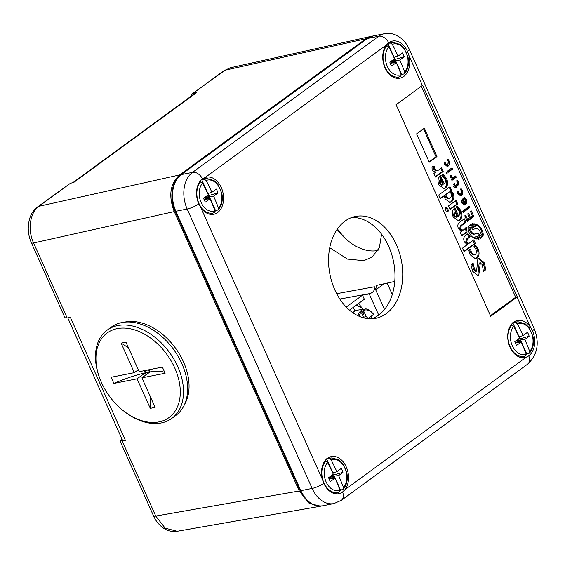 <?xml version="1.0" encoding="UTF-8"?>
<svg xmlns="http://www.w3.org/2000/svg" width="565" height="565" viewBox="0 0 565 565"><rect width="100%" height="100%" fill="white"/><g stroke="black" fill="none" stroke-linecap="round" stroke-linejoin="round"><path stroke-width="0.85" d="M350.067 242.456A50.539 34.274 53.8 0 1 337.425 228.924M372.286 36.153L365.845 38.794L225.103 70.187L230.428 67.744L223.86 70.745A6.921 4.697 53.8 0 1 225.103 70.187L192.319 93.804L190.928 96.311M320.574 506.233L177.184 531.284C170.461 532.181 164.528 529.984 159.379 524.68C154.923 519.602 155.354 519.242 153.532 515.88L120.006 440.933L121.871 438.828M120.006 440.933L125.388 440.326L122.478 440.184L67.765 317.876M67.143 317.982L33.582 242.964A6.921 1.533 -24.1 0 1 31.372 242.788L64.897 317.728L67.143 317.982L70.406 317.41L125.388 440.326M365.845 38.794L179.649 174.917C170.086 183.569 168.285 195.794 174.246 211.585L299.231 490.992L309.274 503.472L320.751 506.205L321.845 505.965M184.55 404.406A53.075 35.998 -126.2 0 0 175.708 348.45A53.075 35.998 -126.2 0 0 125.19 321.994A53.075 35.998 -126.2 0 0 124.42 322.156M177.184 531.284L165.164 528.155L155.742 516.057L122.188 441.039M174.246 211.585L33.582 242.964C27.424 229.955 29.959 212.412 38.9 206.31L70.463 183.237L73.676 182.495L196.662 92.589L193.541 93.26M72.737 182.714L195.031 93.31L196.662 92.589M31.372 242.788C29.309 238.119 28.264 233.218 28.25 228.098L28.674 222.772L29.896 217.864C31.471 213.245 34.062 209.587 37.657 206.868L70.463 183.237M342.56 491.981A18.92 13.263 78.8 0 1 338.71 493.697A18.92 13.263 78.8 0 1 323.802 483.343L322.424 479.445A18.92 13.263 78.8 0 1 327.502 458.286A18.92 13.263 78.8 0 1 331.351 456.577A18.92 13.263 78.8 0 1 346.599 467.728A18.92 13.263 78.8 0 1 344.855 489.77L342.56 491.981A9.231 6.257 53.8 0 1 341.38 500.308L527.576 364.178C537.59 354.834 539.78 342.941 534.158 328.512L409.173 49.106C406.934 44.098 403.742 40.115 399.603 37.163L395.86 35.058C392.138 33.427 388.317 32.982 384.398 33.716A27.692 19.408 78.8 0 0 378.762 36.231L192.559 172.353A27.692 19.408 78.8 0 0 187.163 209.022L312.148 488.428A27.692 19.408 78.8 0 0 333.971 503.577L341.38 500.308M532.456 330.8A18.92 13.263 78.8 0 1 528.762 355.858L526.121 357.25A18.92 13.263 78.8 0 1 524.92 357.567A18.92 13.263 78.8 0 1 508.966 344.473A18.92 13.263 78.8 0 1 513.698 322.163A18.92 13.263 78.8 0 1 517.547 320.447A18.92 13.263 78.8 0 1 530.535 327.305L532.456 330.8A9.231 2.041 -24.1 0 0 534.158 328.512M530.535 327.305L517.024 297.105L490.738 316.322L396.079 104.709L422.366 85.492A9.231 2.041 -24.1 0 0 422.634 85.294L517.293 296.908L515.683 297.225L421.313 86.261M198.816 203.937L200.752 207.433A18.92 13.263 78.8 0 0 213.732 214.283A18.92 13.263 78.8 0 0 217.582 212.574A18.92 13.263 78.8 0 0 222.32 190.264A18.92 13.263 78.8 0 0 206.359 177.163A18.92 13.263 78.8 0 0 205.159 177.488L202.503 178.879A18.92 13.263 78.8 0 0 198.816 203.937A9.231 2.041 155.9 0 1 187.163 209.022L175.863 211.261A27.692 19.408 -101.2 0 1 181.259 174.599L367.462 38.469A27.692 19.408 -101.2 0 1 373.098 35.962L384.398 33.716M388.706 42.756L386.432 44.967A18.92 13.263 78.8 0 0 384.68 67.009A18.92 13.263 78.8 0 0 399.935 78.161A18.92 13.263 78.8 0 0 403.784 76.445A18.92 13.263 78.8 0 0 408.855 55.292L407.471 51.394A18.92 13.263 78.8 0 0 392.555 41.04A18.92 13.263 78.8 0 0 388.706 42.756A9.231 6.257 -126.2 0 0 378.762 36.231L367.462 38.469A2.309 1.568 53.8 0 0 367.017 38.667L373.098 35.962M344.968 221.141A51.923 36.393 78.8 0 0 331.973 282.359A51.923 36.393 78.8 0 0 375.76 318.293A51.923 36.393 78.8 0 0 386.319 313.596A51.923 36.393 78.8 0 0 399.307 252.378A51.923 36.393 78.8 0 0 355.526 216.437A51.923 36.393 78.8 0 0 344.968 221.141M490.448 315.673L515.683 297.225M477.333 275.784L477.806 275.515L479.155 263.036L480.123 262.845L482.284 264.589L483.428 271.461L485.865 269.682L484.212 262.746L478.908 258.276L477.863 258.728L476.585 271.165L474.529 269.328L473.131 263.212L470.935 264.823L472.623 271.221L477.835 275.734L478.774 275.325L480.349 262.746L479.65 262.937M476.585 271.165L475.426 271.433L473.562 269.526L472.163 263.403M473.964 246.51L475.949 249.356C476.818 251.552 476.585 253.247 475.229 254.441L474.409 254.801L471.436 252.491L470.638 249.172L468.851 250.479L470.08 254.702L475.603 258.876L476.973 258.276C479.36 255.931 479.685 252.76 477.948 248.748L475.695 245.245L473.964 246.51M464.352 241.898L467.276 244.638L462.488 248.141L464.105 251.743L475.384 243.494L473.774 239.892L468.922 243.437L466.683 241.877L467.523 238.783L470.214 236.82L467.834 233.769L465.398 235.556C463.639 237.01 463.293 239.122 464.352 241.898M472.481 227.469L470.892 223.924L467.954 227.603C468.442 232.872 470.652 236.424 474.579 238.282L476.528 238.974L475.575 236.841L476.74 236.65L477.884 239.2L479.056 239.193L477.708 236.17L478.873 235.965L480.201 238.931L483.343 235.181C482.842 229.948 480.624 226.41 476.712 224.573L474.536 223.825L475.758 226.565L474.635 226.84L473.202 223.634L472.029 223.669L473.597 227.172L471.514 227.66L470.038 224.354M464.79 215.802L467.29 221.395L473.873 216.586L471.309 210.865L470.461 211.487L472.389 215.802L470.348 217.299L468.54 213.259L467.686 213.881L469.494 217.921L467.509 219.368L465.638 215.18L464.79 215.802M463.258 212.376L469.84 207.567L469.268 206.281L462.679 211.091L463.258 212.376M463.131 198.633C461.69 199.544 461.315 201.062 462.015 203.195L464.635 205.038L465.567 204.615C466.732 203.407 467.036 201.797 466.471 199.791L464.797 197.559L463.964 198.167L465.504 200.059L465.179 203.202L463.131 198.633M460.955 194.113L458.589 193.209L458.222 191.097L457.304 191.768L457.841 193.866L460.567 195.836L461.619 195.356C462.897 194.205 463.123 192.587 462.311 190.49L461.195 188.731L460.348 189.346L461.407 190.864L460.955 194.113L459.564 194.487M453.568 186.732L456.315 187.926L455.814 186.796L458.102 185.122L458.519 182.022L457.53 180.666L456.732 181.252L457.707 182.481L457.466 183.886L455.235 185.518L454.317 183.456L453.547 184.021L454.465 186.076L453.568 186.732M453.427 177.594L451.386 177L451.28 175.475L450.227 175.348L450.418 177.269L452.36 178.378L451.35 179.112L451.922 180.397L456.266 177.219L455.694 175.941L452.007 177.982M447.706 170.969L448.285 172.247L452.622 169.076L452.049 167.798L447.706 170.969M447.798 164.69L445.432 163.786L445.065 161.675L444.139 162.346L444.683 164.45L447.409 166.421L448.462 165.941C449.549 164.712 449.775 163.087 449.147 161.067L448.031 159.302L447.183 159.923L448.25 161.442L447.798 164.69L446.399 165.065M446.428 173.06L447.303 173.067L447 172.071L446.131 172.064L446.428 173.06L447.303 173.067L446.647 173.194M446.082 172.247L447 172.071L446.131 172.064M433.913 173.448L435.523 177.057L443.179 171.463L441.562 167.854L438.263 170.263C436.929 170.687 435.742 170.242 434.704 168.935L434.301 166.385L432.006 166.802L432.112 169.839C433.242 171.428 434.57 172.092 436.109 171.838L433.913 173.448M445.559 187.983C447.932 185.631 448.25 182.46 446.505 178.462L443.193 174.077L441.703 175.171L444.683 178.639C445.665 180.821 445.524 182.601 444.252 183.971L440.573 175.736C437.932 177.714 437.352 180.758 438.843 184.861L444.062 188.646L445.559 187.983L444.591 188.18C446.964 185.829 447.282 182.65 445.538 178.653L442.226 174.267M444.316 195.688L445.178 199.028L450.001 202.425L451.626 201.691C453.907 199.848 454.437 197.093 453.208 193.435L451.018 190.793L451.633 190.341L450.023 186.74L438.715 194.996L440.333 198.605L444.316 195.688L440.156 198.216M450.079 209.566L457.735 203.965L456.117 200.363L448.469 205.957L450.079 209.566M446.025 210.943L447.734 211.472L448.476 210.943L447.628 208.146L445.912 207.616L445.171 208.146L446.025 210.943M459.924 220.11C462.304 217.758 462.615 214.58 460.87 210.583L457.565 206.204L456.075 207.298L459.048 210.752C460.037 212.941 459.896 214.728 458.625 216.098L454.938 207.856C452.297 209.834 451.725 212.878 453.208 216.981L458.434 220.774L459.924 220.11L458.957 220.301C461.337 217.949 461.647 214.771 459.903 210.773L456.598 206.395M461.337 231.481L460.242 232.279L461.852 235.888L467.057 232.081L466.535 227.674L462.961 230.287L460.574 228.698L461.294 225.781L465.941 222.384L464.331 218.782L459.486 222.32C457.728 223.782 457.368 225.894 458.427 228.648L461.337 231.481M436.964 156.569L424.287 128.241L416.589 133.87L429.259 162.197L436.964 156.569L435.989 156.759L423.496 128.827M485.865 269.682L484.897 269.872L483.245 262.944L478.435 258.41M483.428 270.946L484.897 269.872M475.116 258.94L476.005 258.473C478.393 256.129 478.717 252.951 476.98 248.939L474.727 245.436M474.409 254.801L473.442 254.992L470.468 252.682L469.67 249.37M470.214 236.82L469.24 237.01L466.867 233.966M468.922 243.437L467.954 243.628L465.715 242.067L466.556 238.974L469.24 237.01M475.384 243.494L474.416 243.692L472.976 240.471M463.929 251.354L474.416 243.692M473.202 223.634L472.1 223.825M474.635 226.84L473.668 227.031L472.234 223.825M480.102 238.727L482.376 235.372C481.867 230.139 479.657 226.6 475.744 224.771L474.777 224.362M477.708 236.17L476.74 236.361L478.011 239.207M475.575 236.841L474.607 237.032L475.306 238.6M472.453 229.538L475.582 228.698M475.306 228.726L476.013 228.613C477.729 228.458 479.099 229.489 480.109 231.721L481.634 235.125L479.876 235.626L478.251 233.013L474.339 234.15C472.637 234.454 471.274 233.536 470.25 231.389L468.689 227.9L471.238 227.144L472.594 229.581L475.045 228.804M479.876 235.626L478.908 235.824L477.277 233.204M475.306 233.959C473.604 234.263 472.248 233.338 471.217 231.191L469.656 227.702L471.238 227.144M469.656 227.702L468.689 227.9M467.509 219.368L466.542 219.566L464.84 215.759M470.348 217.299L469.381 217.49L467.742 213.838M473.873 216.586L472.898 216.776L470.518 211.451M467.114 221.007L472.898 216.776M463.081 211.988L468.872 207.758L468.47 206.861M469.84 207.567L468.872 207.758M465.179 203.202L464.479 203.336M462.855 200.377L462.382 199.311M464.155 205.067L464.592 204.812C465.765 203.598 466.069 201.988 465.504 199.982L463.83 197.757M461.64 201.698L462.163 200.519L463.131 200.321L464.592 203.591L463.455 203.838L461.767 202.821M464.592 203.591L462.735 202.623L463.131 200.321M459.988 194.304L457.622 193.399M460.087 195.871L460.652 195.547C461.93 194.402 462.156 192.778 461.344 190.68L460.228 188.922M455.235 185.518L454.302 185.701M457.551 182.213L456.562 180.864M455.814 186.796L454.839 186.987L457.134 185.313L457.777 183.244M455.009 187.361L454.839 186.987M451.753 180.002L455.298 177.41L454.896 176.52M456.266 177.219L455.298 177.41M451.28 175.475L450.192 175.651M452.459 177.784L450.411 177.191L450.312 175.666M452.622 169.076L451.654 169.267L451.258 168.377M448.109 171.859L451.654 169.267M446.823 164.881L444.464 163.984M448.292 161.548L447.063 159.5M446.936 166.456L447.494 166.138L448.441 162.106M446.336 173.257L446.032 172.261M434.301 166.385L431.999 166.823M438.263 170.263L437.296 170.461C435.961 170.877 434.775 170.432 433.736 169.133L433.334 166.576M443.179 171.463L442.204 171.654L440.771 168.434M435.354 176.668L442.204 171.654M443.574 188.71L444.591 188.18M444.252 183.971L443.285 184.169L439.796 176.365M441.985 185.016L439.196 183.759L439.754 180.03L440.721 179.84L442.953 184.826L441.611 185.151M442.953 184.826L440.163 183.569L440.721 179.84M451.633 190.341L450.665 190.532L449.224 187.319M451.018 190.793L450.051 190.984L450.665 190.532M453.208 193.435L452.24 193.626L450.051 190.984M449.514 202.489L450.658 201.889C452.939 200.038 453.469 197.284 452.24 193.626M448.822 198.612L447.847 198.802L445.382 197.086L444.923 194.727L449.542 191.867L451.131 193.555C451.682 195.617 451.315 197.107 450.051 198.018L448.822 198.612L446.35 196.895L445.891 194.537L449.542 191.867M445.891 194.537L444.923 194.727M449.902 209.177L456.76 204.163L455.326 200.942M457.735 203.965L456.76 204.163M447.198 211.48L447.508 211.141L446.661 208.337L445.481 207.8M457.947 220.83L458.957 220.301M458.625 216.098L457.657 216.289L454.168 208.485M456.358 217.144L453.561 215.879L454.126 212.165L455.1 211.974L457.325 216.946L455.983 217.278M457.325 216.946L454.528 215.682L455.1 211.974M465.941 222.384L464.974 222.575L463.54 219.361M462.961 230.287L461.993 230.485L459.606 228.889L460.327 225.972L464.974 222.575M467.057 232.081L466.083 232.279L465.567 227.872M461.676 235.499L466.083 232.279M429.089 161.809L435.989 156.759M326.577 458.808L329.254 458.589L331.104 459.875A184.593 125.183 53.8 0 1 336.881 471.697L332.877 472.891L326.655 458.978M339.452 491.953A17.536 12.289 -101.2 0 1 338.795 492.2L339.523 491.931L339.946 490.201A184.593 125.183 -126.2 0 0 335.073 478.202A184.31 49.642 -21.2 0 1 330.356 481.521A10.827 7.592 -101.2 0 1 329.36 479.685A10.827 7.592 -101.2 0 1 328.618 477.651A184.31 31.619 153.1 0 0 333.322 474.296A184.593 125.183 -126.2 0 0 327.545 462.474L325.694 461.188L324.649 461.273M329.254 458.589A17.536 12.289 78.8 0 1 331.987 457.925L339.049 459.981L342.87 463.688L346.832 472.736C348.012 479.381 346.868 484.841 343.386 489.106L343.012 489.354L343.506 487.602A184.593 125.183 53.8 0 0 338.633 475.603A184.31 49.642 -21.2 0 0 342.941 472.319L331.549 475.575M342.941 472.319A10.827 7.592 -101.2 0 0 342.206 470.292A10.827 7.592 -101.2 0 0 341.211 468.449A184.31 31.619 153.1 0 1 336.881 471.697M330.101 476.606L334.296 476.055L340.596 490.145A17.854 12.515 -101.2 0 1 340.074 490.695M331.542 478.576L335.073 478.202M334.148 476.161L333.767 476.683L334.325 478.28M343.012 489.354L340.596 490.145M338.633 475.603L334.296 476.055M328.992 477.39L333.767 476.683M328.908 478.555L333.957 477.46M328.978 478.746L330.878 478.555M328.929 478.626L331.422 478.4M201.592 179.395L204.262 179.176L206.119 180.461A184.593 125.183 53.8 0 1 211.896 192.284L207.892 193.484L201.663 179.557M214.467 212.546A17.536 12.289 -101.2 0 1 213.803 212.793L214.538 212.518L214.961 210.787A184.593 125.183 -126.2 0 0 210.081 198.788A184.31 49.642 -21.2 0 1 205.363 202.115A10.827 7.592 -101.2 0 1 204.368 200.271A10.827 7.592 -101.2 0 1 203.633 198.244A184.31 31.619 153.1 0 0 208.337 194.883A184.593 125.183 -126.2 0 0 202.56 183.067L200.702 181.782L199.657 181.866M204.262 179.176A17.536 12.289 78.8 0 1 206.995 178.519L214.064 180.574L217.885 184.275L221.847 193.329C223.027 199.975 221.876 205.427 218.401 209.7L218.026 209.94L218.521 208.188A184.593 125.183 53.8 0 0 213.648 196.189A184.31 49.642 -21.2 0 0 217.956 192.912L206.564 196.161M217.956 192.912A10.827 7.592 -101.2 0 0 217.221 190.878A10.827 7.592 -101.2 0 0 216.226 189.042A184.31 31.619 153.1 0 1 211.896 192.284M205.116 197.199L209.304 196.648L215.611 210.738A17.854 12.515 -101.2 0 1 215.088 211.282M206.557 199.163L210.081 198.788M209.163 196.754L208.782 197.27L209.34 198.873M218.026 209.94L215.611 210.738M213.648 196.189L209.304 196.648M204.007 197.983L208.782 197.27M203.923 199.148L208.972 198.054M203.986 199.339L205.893 199.141M203.944 199.212L206.437 198.986M387.788 43.265L390.464 43.053L392.322 44.338A184.593 125.183 53.8 0 1 398.099 56.161L394.095 57.355L387.865 43.434M400.67 76.416A17.536 12.289 -101.2 0 1 400.006 76.663L400.733 76.395L401.164 74.665A184.593 125.183 -126.2 0 0 396.284 62.666A184.31 49.642 -21.2 0 1 391.566 65.985A10.827 7.592 -101.2 0 1 390.57 64.149A10.827 7.592 -101.2 0 1 389.836 62.115A184.31 31.619 153.1 0 0 394.54 58.76A184.593 125.183 -126.2 0 0 388.762 46.937L386.905 45.652L385.86 45.737M390.464 43.053A17.536 12.289 78.8 0 1 393.198 42.389L400.26 44.444L404.088 48.152L408.05 57.199C409.23 63.845 408.078 69.304 404.604 73.57L404.229 73.817L404.724 72.059A184.593 125.183 53.8 0 0 399.843 60.067A184.31 49.642 -21.2 0 0 404.159 56.783L392.76 60.038M404.159 56.783A10.827 7.592 -101.2 0 0 403.424 54.756A10.827 7.592 -101.2 0 0 402.421 52.912A184.31 31.619 153.1 0 1 398.099 56.161M391.312 61.069L395.507 60.519L401.814 74.608A17.854 12.515 -101.2 0 1 401.284 75.152M392.76 63.04L396.284 62.666M395.366 60.625L394.984 61.147L395.542 62.743M404.229 73.817L401.814 74.608M399.843 60.067L395.507 60.519M390.203 61.853L394.984 61.147M390.118 63.019L395.175 61.924M390.189 63.209L392.089 63.019M390.147 63.089L392.633 62.863M512.78 322.679L515.45 322.46L517.307 323.745A184.593 125.183 53.8 0 1 523.084 335.568L519.08 336.768L512.851 322.848M525.655 355.83A17.536 12.289 -101.2 0 1 524.991 356.077L525.725 355.802L526.149 354.078A184.593 125.183 -126.2 0 0 521.269 342.079A184.31 49.642 -21.2 0 1 516.551 345.399A10.827 7.592 -101.2 0 1 515.555 343.555A10.827 7.592 -101.2 0 1 514.821 341.528A184.31 31.619 153.1 0 0 519.525 338.174A184.593 125.183 -126.2 0 0 513.747 326.351L511.89 325.066L510.852 325.15M515.45 322.46A17.536 12.289 78.8 0 1 518.183 321.803L525.252 323.858L529.073 327.559L533.035 336.613C534.215 343.259 533.063 348.711 529.589 352.984L529.214 353.224L529.709 351.472A184.593 125.183 53.8 0 0 524.829 339.473A184.31 49.642 -21.2 0 0 529.144 336.196L517.752 339.452M529.144 336.196A10.827 7.592 -101.2 0 0 528.409 334.162A10.827 7.592 -101.2 0 0 527.413 332.326A184.31 31.619 153.1 0 1 523.084 335.568M516.304 340.483L520.492 339.932L526.799 354.022A17.854 12.515 -101.2 0 1 526.276 354.566M517.745 342.447L521.269 342.079M520.351 340.038L519.97 340.554L520.527 342.157M529.214 353.224L526.799 354.022M524.829 339.473L520.492 339.932M515.188 341.267L519.97 340.554M515.111 342.432L520.16 341.338M515.174 342.623L517.081 342.425M515.132 342.503L517.618 342.27M371.827 318.766A51.923 36.393 78.8 0 0 378.571 315.136A51.923 36.393 78.8 0 0 392.357 256.609A51.923 36.393 78.8 0 0 351.713 217.511M123.566 410.896L124.293 411.468A54.692 37.092 -126.2 0 0 161.265 422.945A54.692 37.092 -126.2 0 0 171.76 418.404L175.87 415.402A54.692 37.092 53.8 0 0 178.095 356.331A54.692 37.092 53.8 0 0 121.807 322.559A54.692 37.092 -126.2 0 0 111.312 327.1L107.202 330.101A54.692 37.092 -126.2 0 0 99.412 377.434L99.737 378.303A52.383 35.524 -126.2 0 0 123.566 410.896A52.383 35.524 -126.2 0 0 158.977 421.893A52.383 35.524 -126.2 0 0 174.762 367.97A52.383 35.524 -126.2 0 0 117.252 328.618A52.383 35.524 -126.2 0 0 99.737 378.303M171.76 418.404A54.692 37.092 -126.2 0 0 173.985 359.333A54.692 37.092 -126.2 0 0 117.704 325.56A54.692 37.092 -126.2 0 0 107.202 330.101M121.101 343.117L125.946 342.157L139.16 371.692L162.367 367.081L165.121 373.246L141.914 377.851L155.121 407.386L150.283 408.347L137.069 378.818L113.862 383.423L111.107 377.265L134.315 372.653L121.101 343.117A55.384 38.823 -101.2 0 1 128.827 348.598M165.121 373.246A55.384 12.239 -24.1 0 0 150.064 371.897L147.472 370.04M141.914 377.851L150.064 371.897L149.089 369.715M144.315 370.661A55.384 38.823 -101.2 0 1 145.219 372.858A55.384 12.239 -24.1 0 1 150.064 371.897L145.219 372.858A55.384 38.823 -101.2 0 1 145.982 374.877M150.502 397.054A55.384 38.823 -101.2 0 1 150.283 408.347M146.01 370.329L145.219 372.858L137.069 378.818M144.245 370.675L145.219 372.858A55.384 12.239 -24.1 0 0 113.862 383.423M138.291 369.743L134.315 372.653M387.124 283.016L392.287 294.549M384.483 309.486L374.8 287.839C374.553 290.466 373.048 292.352 370.266 293.489L369.242 293.927L378.691 315.044M394.78 281.434L376.339 285.445L375.803 289.838L374.8 287.839M381.566 234.193L379.39 247.661L372.173 257.019L363.846 260.663L347.44 259.081L329.734 247.703M369.242 293.927L362.511 295.156L364.347 299.266L349.481 310.136M346.218 307.063L362.511 295.156M358.563 303.497L363.104 309.373M356.331 305.121L362.631 308.37M352.843 312.735A13.963 9.789 -101.2 0 1 354.22 311.47A13.963 9.789 -101.2 0 1 357.468 310.136L364.446 309.189A13.532 9.485 78.8 0 0 361.296 310.482A13.532 9.485 78.8 0 0 357.786 315.644M371.184 316.4A13.737 9.626 -101.2 0 1 372.144 318.646M373.493 314.408L368.691 318.222L367.914 318.243L366.162 316.449L363.916 311.583L363.804 314.062L362.652 315.348M367.469 318.582L368.691 318.222M363.754 317.876L361.72 313.194A11.406 7.995 -101.2 0 1 363.916 311.583M367.031 318.526L367.914 318.243M363.507 317.318L366.162 316.449M378.013 250.45A42.693 28.949 53.8 0 1 377.738 250.507A42.693 28.949 53.8 0 1 348.873 241.552A42.693 28.949 53.8 0 1 337.157 229.312M153.532 515.88A6.921 1.533 -24.1 0 0 155.742 516.057L299.231 490.992M179.649 174.917L38.9 206.31A6.921 4.697 53.8 0 0 37.657 206.868M323.802 483.343A9.231 2.041 155.9 0 1 312.148 488.428L300.848 490.674A27.692 19.408 -101.2 0 0 322.672 505.823C313.116 506.897 305.594 501.826 300.107 490.618A2.309 0.509 -24.1 0 0 300.848 490.674L175.863 211.261A2.309 0.509 -24.1 0 1 175.122 211.204C169.133 198.379 171.605 181.16 180.821 174.79A2.309 1.568 53.8 0 1 181.259 174.599L192.559 172.353A9.231 6.257 -126.2 0 1 202.503 178.879M344.855 489.77L526.121 357.25M528.762 355.858A9.231 6.257 53.8 0 1 527.576 364.178M200.752 207.433L322.424 479.445M386.432 44.967L205.159 177.488M422.366 85.492L408.855 55.292M407.471 51.394A9.231 2.041 -24.1 0 0 409.173 49.106M474.529 269.328L473.562 269.526M484.212 262.746L483.245 262.944M478.774 275.325L477.806 275.515M477.948 248.748L476.98 248.939M476.973 258.276L476.005 258.473M471.436 252.491L470.468 252.682M467.523 238.783L466.556 238.974M466.683 241.877L465.715 242.067M476.712 224.573L475.744 224.771M483.343 235.181L482.376 235.372M478.901 233.444L477.926 233.635M471.217 231.191L470.25 231.389M466.471 199.791L465.504 199.982M465.567 204.615L464.592 204.812M462.735 202.623L461.859 202.8M458.589 193.209L457.657 193.392M462.311 190.49L461.344 190.68M461.619 195.356L460.652 195.547M458.519 182.022L457.572 182.213M458.102 185.122L457.134 185.313M451.386 177L450.411 177.191M445.432 163.786L444.5 163.977M449.147 161.067L448.179 161.265M448.462 165.941L447.494 166.138M434.704 168.935L433.736 169.133M446.505 178.462L445.538 178.653M440.163 183.569L439.196 183.759M451.626 201.691L450.658 201.889M446.35 196.895L445.382 197.086M448.476 210.943L447.508 211.141M447.628 208.146L446.661 208.337M460.87 210.583L459.903 210.773M454.528 215.682L453.561 215.879M461.294 225.781L460.327 225.972M460.574 228.698L459.606 228.889M325.694 461.188A17.536 12.289 78.8 0 0 323.95 482.877A17.536 12.289 -101.2 0 0 338.795 492.2L334.558 493.598M343.506 487.602A15.855 11.116 78.8 0 0 344.933 468.159A15.855 11.116 78.8 0 0 331.104 459.875M327.545 462.474A15.855 11.116 78.8 0 0 326.118 481.917A15.855 11.116 78.8 0 0 339.946 490.201M200.702 181.782A17.536 12.289 78.8 0 0 198.958 203.464A17.536 12.289 -101.2 0 0 213.803 212.793L209.58 214.184M218.521 208.188A15.855 11.116 78.8 0 0 219.947 188.752A15.855 11.116 78.8 0 0 206.119 180.461M202.56 183.067A15.855 11.116 78.8 0 0 201.133 202.503A15.855 11.116 78.8 0 0 214.961 210.787M386.905 45.652A17.536 12.289 78.8 0 0 385.161 67.341A17.536 12.289 -101.2 0 0 400.006 76.663L395.783 78.062M404.724 72.059A15.855 11.116 78.8 0 0 406.15 52.623A15.855 11.116 78.8 0 0 392.322 44.338M388.762 46.937A15.855 11.116 78.8 0 0 387.336 66.38A15.855 11.116 78.8 0 0 401.164 74.665M511.89 325.066A17.536 12.289 78.8 0 0 510.146 346.755A17.536 12.289 -101.2 0 0 524.991 356.077L520.768 357.468M529.709 351.472A15.855 11.116 78.8 0 0 531.135 332.036A15.855 11.116 78.8 0 0 517.307 323.745M513.747 326.351A15.855 11.116 78.8 0 0 512.321 345.787A15.855 11.116 78.8 0 0 526.149 354.078M375.803 289.838L384.355 283.581M374.433 286.78L336.676 293.68M370.266 293.489L339.833 299.047M355.004 310.962L353.125 307.473M373.543 314.677A12.607 8.835 78.8 0 0 358.945 316.188M362.44 314.853A8.927 6.257 -101.2 0 1 363.804 314.062M192.319 93.804L223.86 70.745M371.014 36.386L230.428 67.744M300.107 490.618L175.122 211.204M180.821 174.79L367.017 38.667M322.672 505.823L333.971 503.577M331.987 457.925L327.545 458.257M206.995 178.519L202.553 178.844M393.198 42.389L388.755 42.721M518.183 321.803L513.747 322.128M373.748 314.415C369.842 309.959 366.742 308.215 364.446 309.189"/></g></svg>
